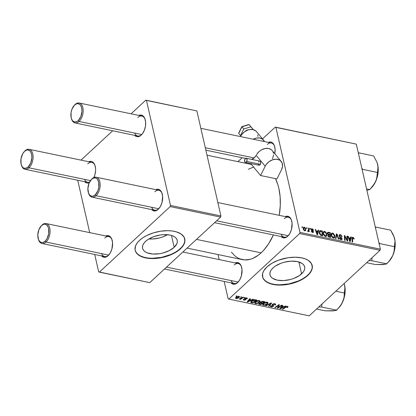 <?xml version="1.0" encoding="UTF-8"?>
<svg xmlns="http://www.w3.org/2000/svg" width="416" height="416" viewBox="0 0 416 416"><rect width="100%" height="100%" fill="white"/><g stroke="black" fill="none" stroke-linecap="round" stroke-linejoin="round"><path stroke-width="0.62" d="M148.912 238.94A17.784 9.131 167.1 0 0 167.456 234.692L162.76 236.922L159.463 237.962L152.656 239.008L148.912 238.94M174.19 247.312A17.784 9.131 -12.9 0 1 155.626 254.072A17.784 9.131 -12.9 0 1 142.574 248.31A17.784 9.131 -12.9 0 1 145.626 241.363L147.857 239.611L153.608 236.709L160.316 234.967L163.712 234.624L169.941 235.056L172.536 235.815L174.642 236.902L176.186 238.274L177.102 239.876L177.356 241.654L176.94 243.537L174.19 247.312L169.26 250.64L162.911 253.006L159.5 253.708L152.854 254.025L147.28 252.86L145.174 251.779L143.629 250.406L142.714 248.799L142.459 247.026L142.875 245.144L143.941 243.235L145.626 241.363A17.784 9.131 -12.9 0 1 164.185 234.608A17.784 9.131 -12.9 0 1 177.242 240.37A17.784 9.131 -12.9 0 1 174.19 247.312L171.47 235.446L174.19 247.312M135.132 250.162A25.454 13.073 167.1 0 0 153.915 258.263A25.454 13.073 167.1 0 0 180.346 248.596L180.414 248.877A25.454 13.073 -12.9 0 1 153.847 258.554A25.454 13.073 -12.9 0 1 135.164 250.307A25.454 13.073 -12.9 0 1 139.532 240.365L137.124 243.043L135.59 245.773L135.06 249.761L135.902 252.195L138.882 255.268L141.898 256.823L147.685 258.263L152.162 258.57L161.84 257.592L168.99 255.544L173.363 253.64L178.906 250.162L181.724 247.556L183.7 244.842L184.948 240.781L184.044 237.052L181.064 233.979L176.27 231.816L172.26 230.984L167.783 230.672L160.555 231.213L153.28 232.903L146.583 235.607L142.724 237.858L139.532 240.365A25.454 13.073 -12.9 0 1 166.098 230.693A25.454 13.073 -12.9 0 1 184.782 238.94A25.454 13.073 -12.9 0 1 180.414 248.877L180.346 248.596A25.454 13.073 167.1 0 0 184.751 238.8L184.704 241.831L183.638 244.556L181.657 247.27L178.844 249.876L175.297 252.268L171.163 254.358L161.772 257.312L152.095 258.289L147.618 257.977L143.608 257.145L140.228 255.819L137.608 254.051L135.84 251.909L135.132 250.162M301.605 273.842A17.784 9.131 -12.9 0 1 283.041 280.602A17.784 9.131 -12.9 0 1 269.989 274.841A17.784 9.131 -12.9 0 1 273.042 267.899L275.272 266.141L281.024 263.24L284.32 262.205L291.127 261.154L297.357 261.586L302.058 263.432L303.597 264.805L304.517 266.412L304.772 268.185L304.356 270.067L303.285 271.976L299.369 275.6L293.623 278.502L290.326 279.536L283.514 280.587L277.285 280.155L272.584 278.309L271.045 276.936L270.13 275.33L269.875 273.556L270.286 271.674L271.357 269.766L273.042 267.899A17.784 9.131 -12.9 0 1 291.6 261.139A17.784 9.131 -12.9 0 1 304.658 266.9A17.784 9.131 -12.9 0 1 301.605 273.842L298.886 261.976L301.605 273.842M262.543 276.692A25.454 13.073 167.1 0 0 281.33 284.799A25.454 13.073 167.1 0 0 307.762 275.127L307.83 275.413A25.454 13.073 -12.9 0 1 281.263 285.085A25.454 13.073 -12.9 0 1 262.574 276.838A25.454 13.073 -12.9 0 1 266.947 266.9L263.656 270.936L262.59 273.666L262.777 277.54L264.087 279.838L266.297 281.798L271.092 283.962L275.096 284.794L279.578 285.106L284.357 284.877L291.684 283.561L296.405 282.074L302.78 279.084L307.83 275.413L310.237 272.735L311.766 270.005L312.359 267.311L311.454 263.583L308.48 260.51L305.458 258.955L301.746 257.868L295.194 257.208L287.971 257.743L278.372 260.234L271.996 263.224L266.947 266.9A25.454 13.073 -12.9 0 1 293.509 257.223A25.454 13.073 -12.9 0 1 312.198 265.47A25.454 13.073 -12.9 0 1 307.83 275.413L307.762 275.127A25.454 13.073 167.1 0 0 312.161 265.33L312.12 268.362L311.054 271.086L309.072 273.806L306.254 276.411L302.713 278.798L298.579 280.888L289.188 283.842L279.51 284.82L275.033 284.508L271.024 283.676L267.644 282.35L265.018 280.582L263.25 278.439L262.543 276.697M281.06 234.234A10.182 5.824 -78.2 0 0 288.2 235.716L287.68 236.288A11.029 6.308 101.8 0 1 281.117 236.532L282.662 237.656L285.137 237.786L286.426 237.229L288.2 235.716A10.182 5.824 101.8 0 1 284.175 237.172L214.578 222.68M230.989 280.556A10.182 5.824 -78.2 0 0 238.124 282.043L237.609 282.61A11.029 6.308 101.8 0 1 231.041 282.854L232.586 283.977L235.066 284.107L236.35 283.556L238.124 282.043A10.182 5.824 101.8 0 1 234.099 283.494L164.507 269.001M196.513 239.392L261.134 252.85A47.512 27.175 -78.2 0 0 273.406 234.926L268.523 243.937L263.718 250.224L261.134 252.85L196.513 239.392M279.25 215.348A47.512 27.175 -78.2 0 0 275.444 178.615L277.815 184.532L278.84 188.308L280.098 196.539L280.28 205.405L279.25 215.348M151.606 207.272A10.182 5.824 -78.2 0 0 158.74 208.759L158.22 209.326A11.029 6.308 101.8 0 1 151.658 209.576L153.202 210.699L155.678 210.829L156.967 210.272L158.74 208.759A10.182 5.824 101.8 0 1 154.716 210.21L92.03 197.158A10.182 5.824 101.8 0 1 88.535 193.164A10.182 5.824 -78.2 0 0 88.644 193.508A10.182 5.824 -78.2 0 0 96.054 195.707A10.182 5.824 -78.2 0 0 99.85 181.875A10.182 5.824 -78.2 0 0 92.154 178.677L91.634 179.244A9.334 5.335 101.8 0 1 98.691 182.177A9.334 5.335 101.8 0 1 95.212 194.854L96.054 195.707L158.74 208.759A10.182 5.824 -78.2 0 0 159.042 208.468A10.182 5.824 101.8 0 1 158.74 208.759L96.054 195.707A10.182 5.824 101.8 0 1 92.03 197.158M134.602 133.047A10.182 5.824 -78.2 0 0 141.742 134.534L141.222 135.101A11.029 6.308 101.8 0 1 134.659 135.346L136.204 136.469L137.41 136.744L139.968 136.048L141.742 134.534A10.182 5.824 101.8 0 1 137.717 135.985L75.031 122.933A10.182 5.824 101.8 0 1 71.531 118.934A10.182 5.824 -78.2 0 0 71.64 119.283A10.182 5.824 -78.2 0 0 79.056 121.477A10.182 5.824 -78.2 0 0 82.852 107.65A10.182 5.824 -78.2 0 0 75.156 104.447L74.636 105.014A9.334 5.335 101.8 0 1 81.692 107.952A9.334 5.335 101.8 0 1 78.213 120.63L79.056 121.477L141.742 134.534A10.182 5.824 -78.2 0 0 142.043 134.238A10.182 5.824 101.8 0 1 141.742 134.534L79.056 121.477A10.182 5.824 101.8 0 1 75.031 122.933M84.526 179.369A10.182 5.824 -78.2 0 0 89.502 182.187A10.182 5.824 101.8 0 1 87.641 182.307L24.955 169.255A10.182 5.824 101.8 0 1 21.46 165.256A10.182 5.824 -78.2 0 0 21.57 165.604A10.182 5.824 -78.2 0 0 28.98 167.804L28.137 166.951A9.334 5.335 101.8 0 1 21.341 164.939A9.334 5.335 101.8 0 1 24.071 151.835A9.334 5.335 101.8 0 1 24.56 151.341L25.08 150.769A10.182 5.824 -78.2 0 0 24.544 151.315L24.071 151.835M89.258 182.692A11.029 6.308 101.8 0 1 84.583 181.672L86.128 182.79L87.334 183.066L89.258 182.697M101.53 253.599A10.182 5.824 -78.2 0 0 108.664 255.086L108.15 255.653A11.029 6.308 101.8 0 1 101.582 255.897L103.126 257.02L105.607 257.15L106.891 256.599L108.664 255.086A10.182 5.824 101.8 0 1 104.64 256.537L41.954 243.485A10.182 5.824 101.8 0 1 38.459 239.486A10.182 5.824 -78.2 0 0 38.568 239.834A10.182 5.824 -78.2 0 0 45.984 242.029L45.136 241.181A9.334 5.335 101.8 0 1 38.345 239.164A9.334 5.335 101.8 0 1 41.07 226.065A9.334 5.335 101.8 0 1 41.564 225.566L42.078 224.999A10.182 5.824 -78.2 0 0 41.543 225.545L41.07 226.065M218.01 254.556L219.164 259.584L218.01 254.556M224.167 281.424L228.155 298.834L228.795 299.104L299.645 233.558L380.047 250.302L309.197 315.843L228.795 299.104L299.645 233.558L299.962 232.409L380.364 249.148L356.309 144.123L275.907 127.379L299.962 232.409L275.907 127.379L275.267 127.114L356.309 144.123L275.267 127.114L262.527 138.897L275.267 127.114L356.309 144.123L380.364 249.148L299.962 232.409L299.645 233.558L380.047 250.302L380.364 249.148L380.047 250.302L309.197 315.843L228.795 299.104L228.155 298.834L224.167 281.424M237.942 161.642L242.164 157.732L237.942 161.642M323.242 233.86L323.518 231.738L324.204 231.379L325.224 231.618L326.68 233.506L326.638 235.955L325.79 236.449L325.01 236.288L323.497 234.65L323.242 233.86L325.395 236.413L326.638 235.955L326.789 233.896L324.657 231.405L323.138 232.809L324.657 231.405L323.601 231.655L323.242 233.86M317.881 231.348L318.157 230.116L318.698 230.225L317.616 234.733L317.013 234.603L315.219 229.502L315.718 229.606L316.191 230.994L317.881 231.348L316.191 230.994L315.718 229.606L315.219 229.502L317.013 234.603L317.616 234.733L318.698 230.225L318.157 230.116L317.392 231.795L317.881 231.348M352.825 237.271L353.787 237.926L354.11 239.013L353.626 238.971L353.148 237.931L352.524 237.999L352.721 242.039L352.217 241.935L352.082 237.531L352.825 237.271L352.191 237.39L351.972 238.42L352.217 241.935L352.721 242.039L352.487 238.644L352.924 237.843L353.626 238.971L354.11 239.013L354.047 238.571L353.626 238.961L354.047 238.571L352.825 237.271L351.967 238.061L352.825 237.271M341.604 238.56L340.522 239.486L340.938 239.096L339.82 237.999L339.461 238.332L339.794 237.89L339.425 238.233L339.794 237.89L339.331 237.942L341.058 239.673L341.926 239.543L342.087 238.633L340.985 239.658L342.087 238.633L341.281 237.432L340.912 237.77L341.281 237.432L340.6 236.948L340.22 237.302L340.6 236.948L339.794 236.314L339.456 236.631L339.794 236.314L339.565 235.856L339.206 236.189L339.685 235.321L340.345 235.222L341.328 235.841L341.624 236.595L342.103 236.642L340.241 234.65L339.284 234.811L339.082 235.799L339.134 235.004L339.695 234.624L340.881 234.874L342.014 236.309L342.103 236.642L341.624 236.595L341.229 235.711L340.47 235.253L339.56 235.518L339.836 236.366L342.046 238.472L342.004 239.45L341.058 239.673L339.966 239.07L339.31 237.838L340.938 239.096L341.557 238.966L341.505 238.306L339.607 236.813L339.082 235.799L341.604 238.56L340.86 239.621M335.442 238.441L336.388 233.912L337.022 234.042L338.889 239.158L338.385 239.054L336.788 234.666L335.977 238.555L335.442 238.441L335.977 238.555L336.788 234.666L338.385 239.054L338.889 239.158L337.022 234.042L336.388 233.912L335.442 238.441M331.167 235.508L331.448 233.386L332.353 233.022L333.336 233.386L334.667 235.352L334.568 237.609L334.069 238.03L332.94 237.942L331.427 236.304L331.167 235.508L333.325 238.061L334.568 237.609L334.719 235.544L332.587 233.059L331.068 234.463L332.587 233.059L331.526 233.303L331.167 235.508M302.016 227.427L301.969 226.741L302.463 226.845L302.52 227.531L302.016 227.427L302.52 227.531L302.463 226.845L301.969 226.741L302.016 227.427M328.172 234.624L327.792 235.7L328.708 236.964L330.606 237.437L330.273 232.638L329.789 233.09L330.273 232.638L328.364 232.237L327.579 232.393L327.304 233.215L327.85 232.248L330.273 232.638L330.606 237.437L328.375 236.725L327.792 235.7L328.172 234.624L327.345 233.496L328.172 234.624L327.943 234.754M350.527 238.144L350.802 236.912L351.338 237.021L350.262 241.53L349.653 241.405L347.864 236.298L348.364 236.402L348.832 237.791L350.527 238.144L348.832 237.791L348.364 236.402L347.864 236.298L349.653 241.405L350.262 241.53L351.338 237.021L350.802 236.912L350.038 238.597L350.527 238.144M347.053 239.018L346.871 236.09L347.37 236.194L347.693 240.994L347.173 240.885L344.843 236.387L345.145 240.464L344.64 240.36L344.308 235.56L344.833 235.669L347.168 240.162L347.053 239.018L347.168 240.162L344.833 235.669L344.308 235.56L344.64 240.36L345.145 240.464L344.843 236.387L347.173 240.885L347.693 240.994L347.37 236.194L346.871 236.09L347.053 239.018M312.042 228.779L312.879 229.18L313.477 230.126L313.04 230.277L312.317 229.284L311.594 229.419L313.357 231.462L313.409 232.138L312.993 232.482L311.948 232.18L311.23 231.13L312.395 231.977L312.941 231.816L311.137 229.674L311.293 228.873L312.042 228.779L311.272 228.888L311.111 229.58L312.936 231.624L312.53 232.014L311.23 231.13L312.608 232.461L313.279 232.346L313.414 231.65L311.6 229.642L312.125 229.226L313.04 230.277L313.508 230.251L312.042 228.779L311.126 229.627L312.042 228.779M320.195 230.651L322.348 230.984L322.681 235.784L320.715 235.269L319.68 234.078L319.27 231.946L319.628 230.974L320.195 230.651L319.717 230.88L319.363 233.158L320.866 235.347L322.681 235.784L322.348 230.984L320.934 230.693L320.247 231.327L320.934 230.693L320.195 230.651L319.4 231.384L320.195 230.651M303.269 229.076L303.467 227.401L304.824 227.38L305.781 228.717L305.698 230.516L304.507 230.745L303.451 229.627L303.269 229.076L304.772 230.828L305.568 230.667L305.812 228.852L304.304 227.167L303.186 228.202L304.304 227.167L303.519 227.349L303.269 229.076M306.597 228.384L306.55 227.698L307.05 227.802L307.107 228.488L306.597 228.384L307.107 228.488L307.05 227.802L306.55 227.698L306.597 228.384M308.043 231.509L308.656 230.864L307.98 231.488L308.656 230.864L308.703 231.587L309.208 231.691L308.963 228.197L308.495 228.634L308.963 228.197L308.464 228.093L308.542 229.486L308.464 228.093L308.963 228.197L309.208 231.691L308.703 231.587L308.656 230.864L308.292 231.473L307.674 231.306L307.741 230.781L308.422 230.708L308.542 229.486L307.674 231.306L308.37 231.416M309.946 229.081L309.894 228.394L310.393 228.498L310.45 229.185L309.946 229.081L310.45 229.185L310.393 228.498L309.894 228.394L309.946 229.081M244.499 297.492L243.906 297.908L244.416 298.012L244.998 297.591L243.906 297.908L244.416 298.012L244.998 297.591L244.499 297.492M241.155 296.795L240.562 297.211L241.067 297.32L241.649 296.894L240.562 297.211L241.067 297.32L241.649 296.894L241.155 296.795M259.319 300.529L257.644 300.633L256.084 301.304L254.852 302.396L254.769 303.248L256.376 303.659L258.58 302.9L260.047 301.465L259.99 300.882L259.319 300.529L255.294 301.896L254.675 303.046L255.45 303.618L257.374 303.446L259.511 302.208L260.078 301.08L259.319 300.529M252.762 299.208L251.264 299.936L249.569 299.582L250.323 298.704L249.824 298.6L247.125 301.834L247.733 301.959L253.297 299.322L252.762 299.208L251.264 299.936L249.569 299.582L250.323 298.704L249.824 298.6L247.125 301.834L247.733 301.959L253.297 299.322L252.762 299.208M262.969 301.335L260.775 301.839L260.291 302.422L260.473 302.765L259.132 303.269L258.721 304.054L260.723 304.668L264.878 301.735L262.969 301.335L260.556 302.016L260.473 302.765L258.996 303.384L258.898 304.221L260.723 304.668L264.878 301.735L262.969 301.335M270.993 303.004L265.559 305.672L266.089 305.786L270.748 303.498L268.502 306.285L269.001 306.389L271.622 303.139L270.993 303.004L265.559 305.672L266.089 305.786L270.748 303.498L268.502 306.285L269.001 306.389L271.622 303.139L270.993 303.004M287.721 307.278L287.841 306.514L286.348 306.488L282.334 309.166L282.833 309.27L286.525 306.779L287.248 306.816L286.832 307.486L287.373 307.554L287.721 307.278L287.518 306.4L287.721 307.278L288.023 306.738L287.487 306.389L285.381 307.018L282.334 309.166L282.833 309.27L285.782 307.195L287.061 306.748L286.832 307.486L287.721 307.278M281.476 305.188L277.971 307.679L279.438 304.767L278.912 304.658L274.752 307.585L275.257 307.694L278.767 305.198L277.285 308.116L277.81 308.225L281.975 305.292L281.476 305.188L277.971 307.679L279.438 304.767L278.912 304.658L274.752 307.585L275.257 307.694L278.767 305.198L277.285 308.116L277.81 308.225L281.975 305.292L281.476 305.188M285.407 306.01L283.904 306.732L282.214 306.379L282.968 305.5L282.469 305.396L279.77 308.63L280.374 308.76L285.943 306.119L283.904 306.732L282.214 306.379L282.968 305.5L282.469 305.396L279.77 308.63L280.374 308.76L285.943 306.119L285.407 306.01M274.903 303.774L273.582 303.794L272.282 304.517L272.116 305.094L272.958 306.01L272.631 306.389L271.357 306.478L271.014 306.124L271.3 305.692L270.769 305.625L270.447 306.55L271.679 306.94L273.135 306.498L273.598 305.718L272.88 304.517L274.607 304.158L275.085 304.538L274.711 305.063L275.246 305.131L275.74 304.288L275.205 303.852L272.423 304.372L272.09 305.027L272.823 306.249L271.523 306.519L271.3 305.692L270.691 305.692L270.374 306.394L271.112 306.878L273.338 306.332L273.51 305.542L272.787 304.741L272.953 304.444L274.482 304.127L275.08 304.58L274.711 305.063L275.246 305.131L275.735 304.278L274.903 303.774M267.249 302.177L265.86 302.214L264.009 302.952L262.777 304.049L262.699 304.902L264.306 305.308L266.51 304.554L267.972 303.118L267.92 302.536L267.249 302.177L263.224 303.545L262.605 304.694L263.38 305.266L265.304 305.094L267.436 303.857L268.008 302.728L267.249 302.177M245.622 299.749L245.128 298.1L245.242 298.605L245.268 298.033L245.352 298.386L246.376 298.178L246.303 297.846L246.48 298.891L247.021 298.953L246.782 297.918L247.021 298.953L247.27 298.147L245.721 297.892L244.65 298.542L245.227 299.463L244.998 299.759L243.989 299.816L244.041 299.317L243.282 299.546L243.786 300.149L245.185 300.035L245.83 299.447L245.248 298.626L245.445 298.314L246.548 298.225L246.48 298.891L247.062 298.912L246.839 297.934L247.062 298.912L247.369 298.324L246.704 297.898L244.832 298.308L244.634 298.771L245.076 299.697L244.218 299.9L244.041 299.317L243.5 299.255L243.251 299.77L243.89 300.175L245.622 299.749L245.83 299.312M255.538 299.79L253.952 299.79L252.356 300.409L250.957 301.538L250.739 302.312L252.793 303.014L256.953 300.082L254.691 299.702L251.316 301.153L251.04 302.598L252.793 303.014L256.953 300.082L255.538 299.79M238.966 296.286L236.506 296.904L235.518 298.22L236.46 298.589L238.207 298.116L239.543 296.915L238.966 296.286L235.914 297.357L235.492 298.137L236.054 298.542L239.174 297.43L239.554 296.707L238.966 296.286M243.064 297.19L240.937 298.6L239.075 299.073L240.672 298.886L240.042 299.322L240.547 299.426L243.568 297.294L243.064 297.19L239.075 299.073L240.672 298.886L240.042 299.322L240.547 299.426L243.568 297.294L243.064 297.19M236.574 295.838L235.976 296.26L236.486 296.364L237.068 295.942L236.574 295.838L235.976 296.26L236.486 296.364L237.068 295.942L236.574 295.838M77.709 180.237L89.705 232.627L77.709 180.237M94.708 254.467L98.696 271.877L99.336 272.147L170.186 206.601L220.61 217.1L149.755 282.646L99.336 272.147L170.186 206.601L170.503 205.447L220.922 215.951L196.872 110.921L146.448 100.422L170.503 205.447L146.448 100.422L145.808 100.157L196.872 110.921L145.808 100.157L131.061 113.797L145.808 100.157L196.872 110.921L220.922 215.951L170.503 205.447L170.186 206.601L220.61 217.1L220.922 215.951L220.61 217.1L149.755 282.646L98.696 271.877L94.708 254.467M80.985 160.124L112.705 130.775L80.985 160.124M105.737 235.966L107.734 235.555L110.037 236.512L111.727 238.982L112.549 242.58L111.93 248.877L110.37 252.746L108.15 255.653A11.029 6.308 101.8 0 0 108.727 255.065A11.029 6.308 101.8 0 0 111.951 239.58A11.029 6.308 101.8 0 0 105.737 235.966M88.733 161.736L90.735 161.33L91.941 161.606L93.974 163.348L94.728 164.752L95.55 168.35L95.592 170.409L94.931 174.652L93.881 177.512A11.029 6.308 101.8 0 0 94.952 165.355A11.029 6.308 101.8 0 0 88.733 161.736M138.809 115.414L140.811 115.003L143.109 115.96L144.799 118.43L145.626 122.028L145.46 126.214L144.321 130.348L142.397 133.801L141.222 135.101A11.029 6.308 101.8 0 0 141.804 134.514A11.029 6.308 101.8 0 0 145.028 119.028A11.029 6.308 101.8 0 0 138.809 115.414M155.808 189.639L157.81 189.233L160.108 190.19L161.803 192.655L162.625 196.258L162.006 202.556L160.441 206.424L158.22 209.326A11.029 6.308 101.8 0 0 158.803 208.738A11.029 6.308 101.8 0 0 162.027 193.258A11.029 6.308 101.8 0 0 155.808 189.639M154.84 191.729A10.182 5.824 101.8 0 1 158.865 190.278A10.182 5.824 101.8 0 1 162.136 193.606A10.182 5.824 -78.2 0 0 154.84 191.729M87.766 163.826A10.182 5.824 101.8 0 1 91.79 162.37A10.182 5.824 101.8 0 1 95.061 165.703A10.182 5.824 -78.2 0 0 87.766 163.826M104.764 238.051A10.182 5.824 101.8 0 1 108.794 236.6A10.182 5.824 101.8 0 1 112.065 239.928A10.182 5.824 -78.2 0 0 104.764 238.051M108.971 254.79A10.182 5.824 101.8 0 1 108.664 255.086A10.182 5.824 -78.2 0 0 108.966 254.79M137.842 117.499A10.182 5.824 101.8 0 1 141.866 116.048A10.182 5.824 101.8 0 1 145.137 119.376A10.182 5.824 -78.2 0 0 137.842 117.499M187.08 248.113L242.346 259.62A47.512 27.175 -78.2 0 0 261.134 252.85L258.461 255.086L252.959 258.336L250.182 259.314L244.702 259.927L239.512 258.747L237.084 257.488L234.796 255.809L231.4 252.143M235.196 262.922L237.193 262.517L239.496 263.474L241.186 265.938L242.008 269.537L241.389 275.834L239.829 279.703L237.609 282.61A11.029 6.308 101.8 0 0 238.186 282.022A11.029 6.308 101.8 0 0 241.41 266.542A11.029 6.308 101.8 0 0 235.196 262.922M285.267 216.596L287.269 216.19L289.567 217.147L291.257 219.612L292.084 223.215L291.465 229.512L289.9 233.381L287.68 236.288A11.029 6.308 101.8 0 0 288.262 235.695A11.029 6.308 101.8 0 0 291.486 220.215A11.029 6.308 101.8 0 0 285.267 216.596M268.268 142.371L270.27 141.965L271.476 142.236L273.51 143.983L274.258 145.387L275.085 148.985L274.82 153.728A11.029 6.308 101.8 0 0 274.487 145.99A11.029 6.308 101.8 0 0 268.268 142.371M248.331 169.291L253.88 166.904M267.301 144.456A10.182 5.824 101.8 0 1 271.326 143.005A10.182 5.824 101.8 0 1 274.596 146.333A10.182 5.824 -78.2 0 0 267.301 144.456M284.3 218.686A10.182 5.824 101.8 0 1 288.324 217.235A10.182 5.824 101.8 0 1 291.595 220.563A10.182 5.824 -78.2 0 0 284.3 218.686M288.501 235.425A10.182 5.824 101.8 0 1 288.2 235.716A10.182 5.824 -78.2 0 0 288.501 235.425M234.224 265.008A10.182 5.824 101.8 0 1 238.248 263.557A10.182 5.824 101.8 0 1 241.524 266.885A10.182 5.824 -78.2 0 0 234.224 265.008M238.425 281.746A10.182 5.824 101.8 0 1 238.124 282.043A10.182 5.824 -78.2 0 0 238.425 281.746M277.623 307.403L277.81 308.225L277.623 307.403M278.678 304.819L278.767 305.198L278.678 304.819M277.612 305.573L277.706 305.978L277.612 305.573M275.168 307.299L275.257 307.694L275.168 307.299M278.314 305.947L278.502 306.753L278.314 305.947M277.815 306.992L277.971 307.679L277.815 306.992M280.223 308.09L280.374 308.76L280.223 308.09M282.09 305.848L282.214 306.379L282.09 305.848M283.244 307.039L280.509 308.37L280.394 307.882L280.509 308.37L281.216 307.57L281.096 307.039L281.216 307.57L281.892 306.753L281.772 306.233L281.892 306.753L283.244 307.039L283.135 306.571L283.244 307.039L280.509 308.37L281.892 306.753L283.244 307.039M287.274 307.112L287.373 307.554L287.274 307.112M287.061 306.748L287.17 307.226M285.693 306.81L285.782 307.195L285.693 306.81M282.745 308.875L282.833 309.27L282.745 308.875M274.94 303.779L275.246 305.131L274.94 303.779M274.914 303.774L275.08 304.58M274.383 303.711L274.482 304.127L274.383 303.711M272.865 304.06L272.953 304.444L272.865 304.06M272.662 304.184L272.787 304.741M273.057 305.1L273.338 306.332L273.057 305.1M270.826 305.63L271.112 306.878L270.826 305.63M270.894 305.64L271.019 306.186L271.216 305.765M272.932 305.937L272.553 304.262L272.823 306.249M272.23 304.58L272.428 305.432L272.23 304.58M268.871 305.817L269.001 306.389L268.871 305.817M270.67 303.16L270.748 303.498L270.67 303.16M269.584 303.696L269.667 304.044L269.584 303.696M266.011 305.448L266.089 305.786L266.011 305.448M267.311 303.306L267.436 303.857L267.311 303.306M265.226 304.756L265.304 305.094L265.226 304.756M263.032 303.737L263.38 305.266L263.032 303.737M266.958 303.742L265.169 304.777L263.786 304.907L263.25 304.496L263.583 303.243L263.682 303.68L266.822 302.531L266.729 302.125L267.363 302.947L266.401 304.184L264.456 304.928L263.546 304.834L263.24 304.398L264.295 303.212L265.949 302.546L267.296 302.796L266.958 303.742M260.614 304.2L260.723 304.668L260.614 304.2M259.376 303.867L259.418 303.077L259.506 303.472L260.182 302.801L260.25 303.098L261.196 303.134L261.082 302.645L261.196 303.134L262.002 303.306L260.707 304.221L259.854 304.044L259.506 303.472L260.504 303.066L262.002 303.306L261.893 302.838L262.002 303.306L260.707 304.221L259.366 303.857M258.768 303.654L258.898 304.221L258.768 303.654M260.354 302.25L260.473 302.765L260.354 302.25M263.89 301.969L262.486 302.962L261.435 302.744L260.946 301.73L261.04 302.125L262.454 301.694L262.366 301.298L262.454 301.694L262.964 301.777L262.855 301.314L262.964 301.777L263.89 301.969L263.786 301.506L263.89 301.969L262.486 302.962L260.853 302.448L261.96 301.709L263.89 301.969M259.21 303.212L259.345 303.805L259.506 303.472M246.376 298.178L246.75 298.423L246.626 297.882M245.487 298.917L245.242 298.605M243.688 299.276L243.89 300.175L243.688 299.276M244.218 299.9L244.041 299.317M245.201 299.395L244.93 298.225M245.029 299.218L244.826 298.314L245.222 299.504M244.634 298.761L244.832 298.308M247.577 301.293L247.733 301.959L247.577 301.293M249.449 299.052L249.569 299.582L249.449 299.052M250.598 300.238L247.863 301.574L247.754 301.085L247.863 301.574L248.576 300.773L248.451 300.243L248.576 300.773L249.246 299.957L249.127 299.437L249.246 299.957L250.598 300.238L250.494 299.775L250.598 300.238L247.863 301.574L249.246 299.957L250.598 300.238M252.689 302.546L252.793 303.014L252.689 302.546M251.482 302.229L251.607 302.765L251.482 302.229M250.838 301.714L251.04 302.598L250.838 301.714M250.708 302.234L251.04 302.598M255.965 300.321L252.777 302.567L251.342 302.042L251.69 300.841L251.789 301.278L255.325 300.186L255.221 299.733L255.325 300.186L255.965 300.321L255.856 299.853L255.965 300.321L252.777 302.567L251.488 302.234L252.164 300.966L254.103 300.118L255.965 300.321M259.381 301.652L259.511 302.208L259.381 301.652M257.296 303.108L257.374 303.446L257.296 303.108M255.102 302.089L255.45 303.618L255.102 302.089M259.028 302.089L257.239 303.124L255.861 303.259L255.32 302.848L255.653 301.595L255.757 302.032L258.892 300.882L258.799 300.477L259.433 301.298L258.471 302.536L256.526 303.28L255.616 303.181L255.31 302.749L256.365 301.564L258.019 300.898L259.308 301.075L259.028 302.089M238.909 296.28L239.174 297.43L238.909 296.28M235.804 297.466L236.054 298.542L235.804 297.466M238.644 297.362L236.376 298.267L236.08 298.038L236.314 297.034L236.408 297.466L238.659 296.572L238.586 296.249L238.971 296.832L238.701 297.31L237.51 298.085L236.376 298.267L236.408 297.466L237.775 296.67L238.659 296.572L238.644 297.362M240.978 296.92L241.067 297.32L240.978 296.92M240.453 299.036L240.547 299.426L240.453 299.036M244.322 297.617L244.416 298.012L244.322 297.617M236.392 295.963L236.486 296.364L236.392 295.963M260.723 301.876L260.858 302.453L261.04 302.125M251.488 302.234L251.17 301.293M236.376 298.267L235.924 297.352M238.659 296.572L238.966 296.795L238.841 296.265M302.006 227.271L302.463 226.845L302.006 227.271M328.364 232.237L327.304 233.22L328.364 232.237M329.961 235.274L330.065 236.772L329.576 237.224L330.065 236.772L329.217 236.595L328.78 237L329.217 236.595L328.281 235.784L327.928 236.111L328.396 235.144L327.792 235.706L328.396 235.144L329.961 235.274L328.552 235.071L328.255 235.591L328.697 236.418L330.065 236.772L329.961 235.274M327.356 233.522L327.969 232.955L328.151 234.182L329.924 234.712L329.81 233.095L329.924 234.712L329.436 235.165L329.924 234.712L328.874 234.494L327.761 235.524L328.874 234.494L327.844 233.615L327.506 233.932L328.401 232.825L329.81 233.095L328.401 232.825M334.303 235.929L334.719 235.544L334.303 235.929M334.152 237.994L334.568 237.609L334.152 237.994M334.09 237.146L334.136 235.139L332.951 233.719L331.833 233.953L331.677 235.664L331.313 236.002L331.677 235.664L332.192 236.782L333.206 237.484L332.795 237.869L334.09 237.146L333.206 237.484L331.677 235.664L331.947 233.813L332.686 233.631L334.214 235.42L334.09 237.146L333.174 238.025M336.201 234.796L337.022 234.042L336.201 234.796M336.097 235.31L336.788 234.666L336.097 235.31M335.899 236.257L336.617 235.591L335.899 236.257M340.241 234.65L339.066 235.737L340.241 234.65M351.978 238.477L352.924 237.843M352.019 239.075L352.487 238.644L352.019 239.075M350.631 237.676L351.338 237.021L350.631 237.676M348.015 236.725L348.364 236.402L348.015 236.725M348.499 238.103L348.832 237.791L348.499 238.103M350.386 238.67L349.591 241.223L349.903 240.937L349.492 239.673L349.154 239.98L349.492 239.673L349.034 238.384L348.702 238.69L349.034 238.384L350.386 238.67L349.034 238.384L349.903 240.937L350.386 238.67M346.902 236.631L347.37 236.194L346.902 236.631M344.396 236.798L344.843 236.387L344.396 236.798M344.484 238.092L344.963 237.65L344.484 238.092M344.349 236.116L344.833 235.669L344.349 236.116M346.169 239.018L346.476 238.732L346.169 239.018M311.6 229.642L312.125 229.226M311.48 230.251L311.776 229.98L311.48 230.251M312.026 230.698L312.328 230.422L312.026 230.698M312.551 232.445L313.414 231.65L312.551 232.445M311.36 231.494L311.714 231.166L311.36 231.494M312.198 232.32L312.53 232.014L312.198 232.32M312.936 231.624L312.53 232.014M317.985 230.88L318.698 230.225L317.985 230.88M315.37 229.928L315.718 229.606L315.37 229.928M315.853 231.306L316.191 230.994L315.853 231.306M317.746 231.868L316.95 234.426L317.257 234.14L316.852 232.872L316.514 233.184L316.852 232.872L316.394 231.587L316.061 231.894L316.394 231.587L317.746 231.868L316.394 231.587L317.257 234.14L317.746 231.868M321.859 231.436L322.348 230.984L321.859 231.436M321.885 231.442L322.14 235.118L321.651 235.57L322.14 235.118L321.417 234.967L320.965 235.388L321.417 234.967L320.772 234.754L320.434 235.066L320.772 234.754L319.868 233.293L319.498 233.636L319.868 233.293L320.112 231.426L321.885 231.442L320.336 231.286L319.769 232.549L320.419 234.463L322.14 235.118L321.885 231.442M326.378 234.276L326.789 233.896L326.378 234.276M326.222 236.34L326.638 235.955L326.222 236.34M326.16 235.492L326.29 233.766L326.16 235.492L324.865 236.215L325.276 235.836L323.747 234.016L323.383 234.354L324.017 232.164L324.756 231.977L326.253 233.631L325.026 232.066L324.402 231.972L323.768 232.586L323.747 234.016L324.262 235.128L325.14 235.799L326.004 235.669L325.244 236.376M305.401 229.237L305.812 228.852L305.401 229.237M304.606 230.781L305.328 229.991L305.328 228.805C305.588 229.726 305.375 230.251 304.689 230.381L304.366 230.677L304.689 230.381L303.763 229.18L303.404 229.518L304.403 227.62L305.328 228.805L304.746 227.781L303.961 227.734L304.403 227.62M306.587 228.223L307.05 227.802L306.587 228.223M307.679 231.265L308.017 230.953L307.679 231.265M307.762 231.369L308.017 230.953M309.93 228.92L310.393 228.498L309.93 228.92M303.181 228.457L303.961 227.739L303.81 229.362L304.689 230.381M216.601 220.808L288.2 235.716L216.601 220.808M91.38 179.494A10.182 5.824 101.8 0 1 92.154 178.677A10.182 5.824 101.8 0 1 96.179 177.226A10.182 5.824 101.8 0 1 100.173 185.006A10.182 5.824 101.8 0 1 96.054 195.707L95.212 194.854L93.059 196.128L91.983 196.248L90.038 195.437L88.608 193.352L87.875 188.562L89.014 183.264L91.634 179.244L93.787 177.975L95.883 178.084L96.808 178.662L97.604 179.561L98.691 182.177L98.795 187.335L97.838 190.835L95.212 194.854A9.334 5.335 101.8 0 1 88.416 192.842A9.334 5.335 101.8 0 1 91.146 179.743A9.334 5.335 101.8 0 1 91.634 179.244L92.154 178.677A10.182 5.824 -78.2 0 0 91.619 179.218L91.146 179.743M205.306 147.768L254.166 157.945L205.306 147.768M74.381 105.264A10.182 5.824 101.8 0 1 75.156 104.447A10.182 5.824 101.8 0 1 79.18 102.996A10.182 5.824 101.8 0 1 83.174 110.776A10.182 5.824 101.8 0 1 79.056 121.477L78.213 120.63L80.834 116.605L81.973 111.306L81.692 107.952L80.605 105.336L79.81 104.437L77.865 103.626L76.788 103.745L74.636 105.014L72.01 109.039L71.053 112.533L71.157 117.692L72.244 120.307L73.039 121.207L74.984 122.018L77.152 121.43L78.213 120.63A9.334 5.335 101.8 0 1 71.417 118.612A9.334 5.335 101.8 0 1 74.147 105.513A9.334 5.335 101.8 0 1 74.636 105.014L75.156 104.447A10.182 5.824 -78.2 0 0 74.62 104.993L74.147 105.513M238.124 282.043L166.525 267.129L238.124 282.043M41.304 225.815A10.182 5.824 101.8 0 1 42.078 224.999A10.182 5.824 101.8 0 1 46.108 223.548A10.182 5.824 101.8 0 1 50.097 231.327A10.182 5.824 101.8 0 1 45.984 242.029L108.664 255.086L45.984 242.029A10.182 5.824 101.8 0 1 41.954 243.485M45.136 241.181L47.018 238.722L48.724 233.662L48.615 228.504L48.168 227.074L46.738 224.988L44.788 224.177L43.711 224.297L41.564 225.566L38.938 229.59L37.799 234.889L38.532 239.673L39.962 241.758L41.912 242.57L42.988 242.45L45.136 241.181L45.984 242.029A10.182 5.824 -78.2 0 0 49.774 228.202A10.182 5.824 -78.2 0 0 42.078 224.999L41.564 225.566A9.334 5.335 101.8 0 1 48.615 228.504A9.334 5.335 101.8 0 1 45.136 241.181M24.305 151.59A10.182 5.824 101.8 0 1 25.08 150.769A10.182 5.824 101.8 0 1 29.104 149.318A10.182 5.824 101.8 0 1 33.098 157.097A10.182 5.824 101.8 0 1 28.98 167.804L90.454 180.601L28.98 167.804A10.182 5.824 101.8 0 1 24.955 169.255M28.137 166.951L25.984 168.22L23.889 168.111L22.963 167.534L22.168 166.634L21.081 164.018L20.977 158.86L22.682 153.795L24.56 151.341L26.712 150.067L27.789 149.947L29.734 150.758L30.529 151.658L31.616 154.274L31.897 157.633L30.763 162.932L28.137 166.951L28.98 167.804A10.182 5.824 -78.2 0 0 32.776 153.972A10.182 5.824 -78.2 0 0 25.08 150.769L24.56 151.341A9.334 5.335 101.8 0 1 31.616 154.274A9.334 5.335 101.8 0 1 28.137 166.951M394.03 236.662L394.68 238.862L393.11 234.478L390.671 230.173L375.835 227.084L375.565 228.192L375.835 227.084L390.671 230.173L394.207 237.177A17.077 9.766 -78.2 0 0 394.191 237.125M389.199 261.165L392.699 255.689A17.077 9.766 -78.2 0 0 394.68 238.862L395.018 240.963L394.852 244.873L394.098 251.15L392.699 255.689L394.17 251.571L395.028 247.198L395.2 242.861L394.68 238.862A17.077 9.766 -78.2 0 0 394.207 237.177M394.17 237.073L395.018 240.963L394.451 246.667L379.616 243.578L378.778 242.237L379.616 243.578L394.451 246.667L394.098 251.15L392.699 255.689L390.109 259.984L386.703 263.827L383.063 264.602L375.18 264.493L366.631 262.714L375.18 264.493L384.384 264.378M375.835 227.084L375.305 227.058L375.835 227.084M368.898 260.614L371.868 260.733L386.703 263.827L371.868 260.733L372.008 257.738L371.868 260.733L368.898 260.614M379.184 244.005L379.616 243.578L379.184 244.005M381.779 264.529L386.183 264.082L389.215 261.149A17.077 9.766 -78.2 0 0 392.699 255.689L391.529 257.899L388.476 261.96M394.774 248.898L394.415 250.63M362.612 169.348L361.78 168.007L362.612 169.348L377.447 172.437L376.558 179.171L374.54 183.648L369.699 189.597L366.886 190.31L369.699 189.597L366.574 188.947L369.699 189.597L372.216 186.919A17.077 9.766 -78.2 0 0 375.695 181.459L377.172 177.341L378.024 172.968L378.201 168.636L377.681 164.632L378.061 168.745L377.447 172.437L362.612 169.348L362.076 169.296L362.612 169.348L362.185 169.78L362.612 169.348M377.026 162.432L373.672 155.943L358.836 152.854L358.561 153.967L358.836 152.854L373.672 155.943L377.026 162.432L378.019 166.733L377.099 176.899L375.695 181.459A17.077 9.766 -78.2 0 0 377.681 164.632A17.077 9.766 -78.2 0 0 377.208 162.952A17.077 9.766 -78.2 0 0 377.192 162.9M358.836 152.854L358.301 152.828L358.836 152.854M366.876 190.268L367.38 190.154M372.2 186.935L375.695 181.459L374.54 183.648L371.483 187.725M377.775 174.668L377.416 176.394M339.128 307.486L341.682 303.883L344.1 297.892L345.124 291.33L344.609 285.184A17.077 9.766 -78.2 0 0 344.141 283.52L344.942 287.284L344.375 292.989L335.826 291.21L344.375 292.989L344.027 297.45L342.623 302.011A17.077 9.766 -78.2 0 0 344.952 293.519L344.375 292.989L344.027 297.45L342.623 302.011L340.044 306.296L336.627 310.149L321.792 307.06L321.932 304.06L321.792 307.06L336.627 310.149L332.987 310.924L325.104 310.814L316.555 309.036L325.104 310.814L334.308 310.705M318.828 306.935L321.792 307.06L318.828 306.935M331.703 310.856L336.112 310.404L339.144 307.471A17.077 9.766 -78.2 0 0 342.623 302.011L341.468 304.2L338.406 308.277M344.422 296.608L344.339 296.946M344.781 291.2L344.375 292.989L344.952 293.519A17.077 9.766 -78.2 0 0 344.609 285.184L344.942 287.284L344.781 291.2M245.123 131.378L247.177 130.036L248.706 129.761A4.243 3.167 140.4 0 0 245.164 131.336M258.97 165.251L259.704 165.079L260.348 164.268A2.122 1.212 -78.2 0 0 259.88 161.106L246.251 158.267A2.122 1.212 101.8 0 1 246.719 161.434L260.348 164.268L260.686 162.302L260.333 161.398L259.683 161.091M245.388 162.422L259.017 165.256A2.122 1.212 -78.2 0 0 260.348 164.268L246.719 161.434A2.122 1.212 101.8 0 1 245.388 162.422A2.122 1.212 101.8 0 1 244.92 159.255A2.122 1.212 101.8 0 1 246.251 158.267M257.873 136.448L257.858 134.805M256.771 131.971L255.752 130.884L252.949 129.579L249.496 129.579L247.686 130.078L244.26 131.976L241.504 134.81L240.516 136.453A10.182 7.597 140.4 0 1 248.352 129.86A10.182 7.597 140.4 0 1 256.532 131.659L263.552 140.13A10.182 7.597 -39.6 0 1 264.425 141.57L262.647 139.256L259.969 138.05L256.708 138.018L253.183 139.23A10.182 7.597 -39.6 0 1 263.552 140.13M251.602 159.38L254.228 157.882L256.168 155.34L265.195 166.234L260.582 175.521L250.635 163.514L260.582 175.521L276.936 178.927L281.544 169.634L282.552 166.228L282.162 163.077L280.431 160.664L279.136 159.858L275.948 159.193L272.366 159.858L268.934 161.756L266.183 164.59L265.195 166.234A10.182 7.597 -39.6 0 1 273.031 159.64A10.182 7.597 -39.6 0 1 281.211 161.439A10.182 7.597 -39.6 0 1 281.544 169.634L276.936 178.927L260.582 175.521L265.195 166.234L256.168 155.34A10.182 5.824 101.8 0 1 251.602 159.38M258.955 161.496L258.544 162.094M258.211 164.065L258.752 165.147M272.522 158.746L273.577 154.82M273.458 153.296L273.026 151.902M272.298 150.691L271.294 149.692L268.616 148.486L265.356 148.455L261.955 149.599L260.354 150.571L258.887 151.762L256.568 154.653A10.182 7.597 140.4 0 1 272.199 150.566L281.211 161.439M244.92 159.255L244.655 161.58L245.128 162.308L245.83 162.375L246.875 161.06L246.984 159.11L246.059 158.257L244.92 159.255M238.919 132.824L238.706 133.39L240.505 135.564L238.706 133.39L241.982 126.792L243.781 128.965L250.869 126.802L253.339 129.672L250.869 126.802L243.781 128.965L241.982 126.792L249.07 124.623L253.401 129.688L249.064 124.618M240.505 135.564L240.802 135.912L240.505 135.564L243.781 128.965L240.505 135.564M238.633 133.203L241.982 126.792L248.482 124.732M249.07 124.623L252.881 129.059M135.096 250.021L135.164 250.307M262.512 276.552L262.574 276.838M207.012 155.199L251.404 164.445M273.021 143.359L200.855 128.331M290.02 217.589L217.859 202.561M312.13 265.19L312.198 265.47M184.72 238.659L184.782 238.94M287.326 306.93L287.196 306.353M272.953 305.984L272.558 304.257M263.25 304.496L263.068 303.701M267.363 302.947L267.181 302.167M245.248 298.62L245.128 298.1M243.87 299.666L243.781 299.286M245.227 299.452L244.941 298.215M255.32 302.848L255.138 302.047M259.433 301.298L259.256 300.513M331.947 233.813L331.063 234.634M339.685 235.321L339.097 235.867M311.667 229.294L311.168 229.762M312.858 231.956L312.38 232.398M320.112 231.426L319.254 232.222M324.017 232.164L323.133 232.981M96.179 177.226L158.865 190.278M88.644 193.508L88.416 192.842M141.866 116.048L79.18 102.996M245.57 158.444L205.858 150.176M71.64 119.283L71.417 118.612M38.568 239.834L38.345 239.164M238.248 263.557L182.858 252.023M108.794 236.6L46.108 223.548M21.57 165.604L21.341 164.939M29.104 149.318L91.79 162.37M393.572 253.5L395.148 245.929M378.149 171.699L378.009 173.675L376.568 179.275M343.496 299.827L344.937 294.226L345.072 292.25M248.763 124.535L241.857 126.641L238.67 133.073"/></g></svg>
